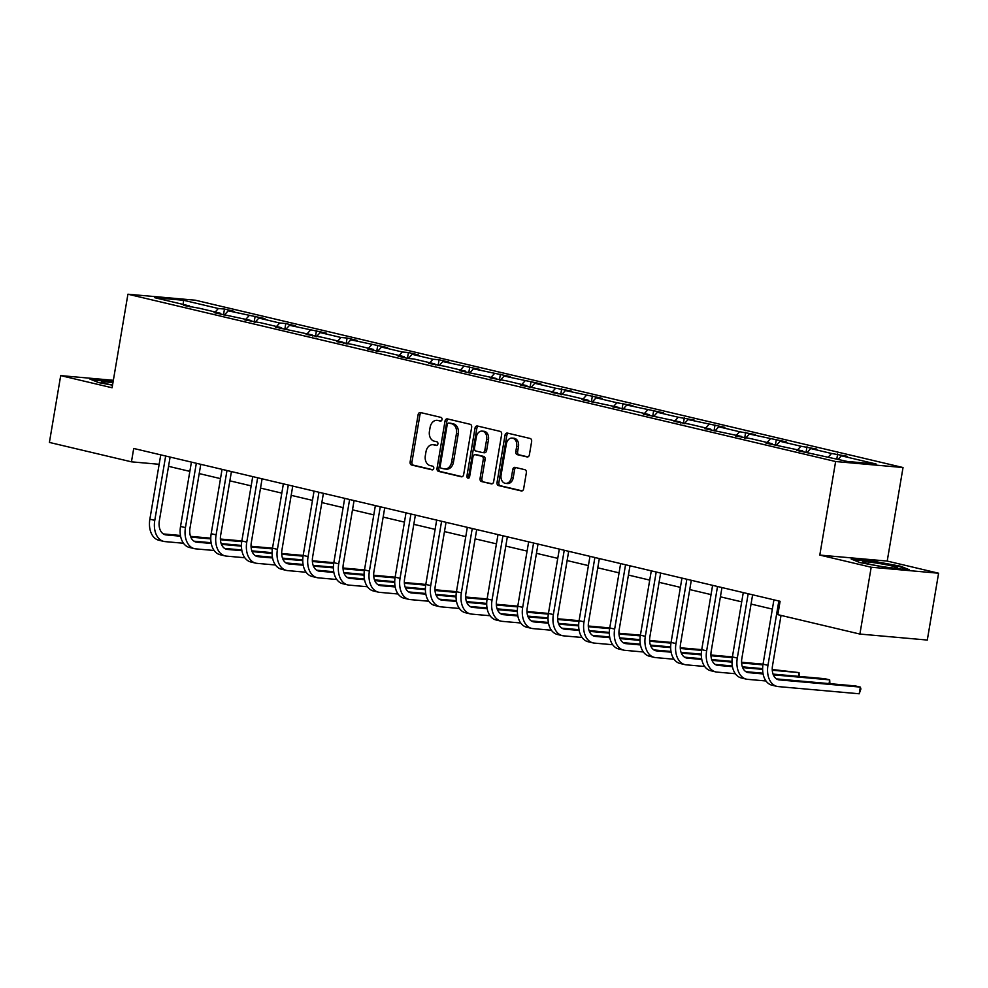 <?xml version="1.0" encoding="UTF-8"?>
<svg xmlns="http://www.w3.org/2000/svg" width="988" height="988" viewBox="0 0 988 988"><rect width="100%" height="100%" fill="white"/><g stroke="black" fill="none" stroke-linecap="round" stroke-linejoin="round"><path stroke-width="1.48" d="M442.019 419.542A1.865 1.383 -84.9 0 0 440.981 417.393L420.48 412.539A2.668 1.976 -84.9 0 0 420.271 412.515A2.668 1.976 -84.9 0 0 418.109 414.713L410.119 461.927A2.668 1.976 -84.9 0 0 411.613 465.015L432.102 469.856A1.865 1.383 -84.9 0 0 432.732 466.188L430.076 465.558A8.534 6.311 -84.9 0 1 425.322 455.703L425.989 451.763A8.534 6.311 -84.9 0 1 432.917 444.724A8.534 6.311 -84.9 0 1 433.584 444.835L436.227 445.465A1.865 1.383 -84.9 0 0 436.857 441.784L434.201 441.154A8.534 6.311 -84.9 0 1 429.447 431.299L430.113 427.372A8.534 6.311 -84.9 0 1 437.042 420.332A8.534 6.311 -84.9 0 1 437.709 420.431L440.364 421.061A1.865 1.383 -84.9 0 0 442.019 419.542M527.024 456.962A2.668 1.976 -84.9 0 0 527.234 456.999A2.668 1.976 -84.9 0 0 529.395 454.801L531.63 441.55A2.668 1.976 -84.9 0 0 530.148 438.474L507.387 433.09A2.668 1.976 -84.9 0 0 507.177 433.053A2.668 1.976 -84.9 0 0 505.016 435.251L497.026 482.477A2.668 1.976 -84.9 0 0 498.508 485.565L521.281 490.937A2.668 1.976 -84.9 0 0 521.479 490.974A2.668 1.976 -84.9 0 0 523.652 488.776L526.357 472.77A2.668 1.976 -84.9 0 0 524.875 469.695L515.131 467.386A2.668 1.976 -84.9 0 0 514.921 467.349A2.668 1.976 -84.9 0 0 512.76 469.559L511.414 477.488A7.138 5.273 -84.9 0 1 505.621 483.379A7.138 5.273 -84.9 0 1 501.089 475.055L506.35 443.958A7.138 5.273 -84.9 0 1 512.142 438.079A7.138 5.273 -84.9 0 1 516.675 446.403L515.798 451.59A2.668 1.976 -84.9 0 0 517.28 454.665L527.444 456.999M819.793 555.083L871.194 567.236L859.893 634.061L927.3 640.051L938.6 573.225L887.212 561.073L903.032 467.534L835.626 461.532L819.793 555.083L887.212 561.073M113.361 380.294L60.7 375.613L112.089 387.765L127.921 294.214L835.626 461.532M60.7 375.613L49.4 442.426L131.453 461.828L159.154 464.298M859.893 634.061L777.84 614.659L780.1 601.297L133.713 448.466L131.453 461.828M471.647 427.372A2.668 1.976 -84.9 0 0 470.152 424.284L447.391 418.9A2.668 1.976 -84.9 0 0 447.181 418.875A2.668 1.976 -84.9 0 0 445.02 421.073L437.029 468.3A2.668 1.976 -84.9 0 0 438.524 471.375L461.285 476.759A2.668 1.976 -84.9 0 0 461.495 476.796A2.668 1.976 -84.9 0 0 463.656 474.586L471.647 427.372M477.389 426.001L500.15 431.373A2.668 1.976 -84.9 0 1 501.645 434.461L493.654 481.687A2.668 1.976 -84.9 0 1 491.493 483.885A2.668 1.976 -84.9 0 1 491.283 483.848L481.539 481.551A2.668 1.976 -84.9 0 1 480.057 478.464L483.293 459.309A2.668 1.976 -84.9 0 0 481.811 456.234L475.339 454.702A2.668 1.976 -84.9 0 0 475.142 454.678A2.668 1.976 -84.9 0 0 472.968 456.876L469.596 476.809A1.865 1.383 -84.9 0 1 466.904 476.179L475.018 428.162A2.668 1.976 -84.9 0 1 477.179 425.964A2.668 1.976 -84.9 0 1 477.389 426.001M871.194 567.236L938.6 573.225M847.371 461.47L796.649 450.38L802.75 450.923L765.996 443.13L772.097 443.674L751.263 438.746L735.331 435.881L741.432 436.424L704.679 428.631L710.78 429.175L689.945 424.247L674.014 421.382L680.115 421.925L643.361 414.133L649.462 414.676L628.627 409.748L612.696 406.883L618.797 407.426L582.043 399.634L588.144 400.177L567.31 395.249L551.378 392.384L557.479 392.928L520.725 385.135L526.826 385.678L505.992 380.751L490.06 377.885L496.161 378.429L459.408 370.636L465.509 371.179L444.674 366.252L428.743 363.386L434.856 363.93L414.021 359.002L407.921 358.471L398.09 356.137L404.191 356.68L383.356 351.765L377.255 351.222L367.425 348.888L373.538 349.431L352.704 344.516L336.772 341.65L342.873 342.181L322.039 337.266L306.107 334.401L312.22 334.944L275.454 327.151L281.555 327.695L260.721 322.767L244.789 319.902L250.903 320.445L214.137 312.653L220.238 313.196L199.403 308.268L183.472 305.403L189.585 305.947L154.795 297.721L183.583 300.278L218.36 308.503L224.474 309.046L234.292 311.368L228.191 310.825L264.957 318.618L258.856 318.074L279.678 323.002L285.791 323.545L295.61 325.867L289.509 325.324L326.275 333.117L320.174 332.573L340.996 337.501L347.109 338.044L356.927 340.366L350.826 339.823L387.592 347.615L381.492 347.072L402.314 352L408.427 352.543L418.245 354.865L412.144 354.322L432.979 359.249L439.08 359.78L448.91 362.114L442.809 361.571L479.563 369.364L473.462 368.82L510.228 376.601L504.115 376.07L540.881 383.85L534.78 383.307L555.614 388.235L571.546 391.1L565.432 390.556L602.198 398.349L596.097 397.806L616.932 402.734L632.863 405.599L626.75 405.055L663.516 412.848L657.415 412.305L678.25 417.232L694.181 420.098L688.068 419.554L724.834 427.347L718.733 426.804L739.567 431.731L755.499 434.596L749.386 434.053L786.152 441.846L780.051 441.303L800.885 446.23L816.817 449.095L810.703 448.552L831.538 453.48L847.469 456.345L841.368 455.801L876.146 464.027L847.371 461.47M903.032 467.534L195.328 300.204L127.921 294.214M828.376 456.975L831.538 453.48M806.912 452.739L810.703 448.552M803.244 451.936L802.75 450.923M797.711 449.725L800.885 446.23M776.259 445.489L780.051 441.303M772.591 444.686L772.097 443.674M767.059 442.476L770.22 438.981M745.594 438.24L749.386 434.053M741.926 437.437L741.432 436.424M736.393 435.226L739.567 431.731M714.942 430.99L718.733 426.804M711.274 430.188L710.78 429.175M705.741 427.977L708.902 424.482M684.276 423.741L688.068 419.554M680.609 422.938L680.115 421.925M675.076 420.727L678.25 417.232M653.624 416.491L657.415 412.305M649.956 415.689L649.462 414.676M644.423 413.478L647.585 409.983M622.959 409.242L626.75 405.055M619.291 408.439L618.797 407.426M613.758 406.229L616.932 402.734M592.306 401.993L596.097 397.806M588.638 401.19L588.144 400.177M583.105 398.979L586.267 395.484M561.641 394.743L565.432 390.556M557.973 393.94L557.479 392.928M552.44 391.742L555.614 388.235M530.988 387.494L534.78 383.307M527.32 386.691L526.826 385.678M521.788 384.493L524.949 380.985M500.336 380.244L504.115 376.07M496.655 379.441L496.161 378.429M491.122 377.243L494.296 373.736M469.671 373.007L473.462 368.82M466.003 372.204L465.509 371.179M460.47 369.994L463.631 366.486M439.018 365.758L442.809 361.571M435.338 364.955L434.856 363.93M429.805 362.744L432.979 359.249M408.353 358.508L412.144 354.322M404.685 357.705L404.191 356.68M399.152 355.495L402.314 352M377.7 351.259L381.492 347.072M374.02 350.456L373.538 349.431M368.487 348.245L371.661 344.75M347.035 344.009L350.826 339.823M343.367 343.207L342.873 342.181M337.834 340.996L340.996 337.501M316.382 336.76L320.174 332.573M312.702 335.957L312.22 334.944M307.169 333.746L310.343 330.251M285.717 329.51L289.509 325.324M282.049 328.708L281.555 327.695M276.517 326.497L279.678 323.002M255.065 322.261L258.856 318.074M251.384 321.458L250.903 320.445M245.851 319.248L249.025 315.752M224.4 315.011L228.191 310.825M220.732 314.209L220.238 313.196M215.199 311.998L218.36 308.503M183.583 300.278L183.151 304.428M168.54 466.336L189.844 471.375M199.206 473.585L220.509 478.624M229.858 480.835L251.162 485.874M260.523 488.084L281.815 493.123M291.176 495.334L312.48 500.373M321.841 502.583L343.132 507.622M352.494 509.833L373.797 514.871M383.159 517.082L404.45 522.121M413.811 524.332L435.115 529.37M444.476 531.581L465.768 536.62M475.129 538.831L496.433 543.857M505.794 546.08L527.086 551.106M536.447 553.329L557.751 558.356M567.112 560.567L588.403 565.605M597.765 567.816L619.068 572.855M628.43 575.065L649.721 580.104M659.082 582.315L680.386 587.354M689.748 589.564L711.039 594.603M720.4 596.814L741.704 601.853M751.053 604.063L772.357 609.102M190.067 306.959L189.585 305.947M838.195 459.296L841.368 455.801M223.486 314.863L224.474 309.046M254.151 322.113L255.126 316.296M284.803 329.362L285.791 323.545M315.456 336.612L316.444 330.795M346.121 343.861L347.109 338.044M376.774 351.098L377.762 345.294M407.439 358.348L408.427 352.543M438.092 365.597L439.08 359.78M468.757 372.846L469.745 367.03M499.409 380.096L500.397 374.279M530.074 387.345L531.05 381.529M560.727 394.595L561.715 388.778M591.392 401.844L592.368 396.027M622.045 409.094L623.033 403.277M652.71 416.343L653.686 410.526M683.363 423.593L684.351 417.776M714.028 430.842L715.003 425.025M744.68 438.092L745.668 432.275M775.345 445.341L776.321 439.524M805.998 452.59L806.986 446.774M836.811 458.963L837.639 454.023M113.175 381.393L89.859 379.034L98.677 382.615L112.533 385.172M871.515 560.838L851.211 559.035L860.029 562.617L889.138 568.001L909.442 569.817L900.636 566.235L871.515 560.838L871.404 561.468M441.093 420.962L439.524 420.592A8.534 6.311 -84.9 0 0 438.87 420.493L437.042 420.332M432.917 444.724L434.732 444.884A8.534 6.311 -84.9 0 1 435.399 444.995L436.968 445.366M421.431 412.762A2.668 1.976 -84.9 0 0 419.937 414.874L411.947 462.1A2.668 1.976 -84.9 0 0 413.429 465.175L432.843 469.769M448.342 419.122A2.668 1.976 -84.9 0 0 446.848 421.234L438.857 468.46A2.668 1.976 -84.9 0 0 440.339 471.535L462.162 476.698M448.898 423.074A1.865 1.383 -84.9 0 0 447.231 424.593L440.228 466.052A1.865 1.383 -84.9 0 0 441.266 468.201L444.057 468.868A8.534 6.311 -84.9 0 0 444.724 468.979A8.534 6.311 -84.9 0 0 451.652 461.927L456.444 433.596A8.534 6.311 -84.9 0 0 451.689 423.741L448.898 423.074L450.713 423.247A1.865 1.383 -84.9 0 0 450.429 423.21M444.724 468.979L446.551 469.139A8.534 6.311 -84.9 0 0 453.48 462.088L451.652 461.927M450.713 423.247L453.517 423.901A8.534 6.311 -84.9 0 1 458.271 433.757L453.48 462.088M492.16 483.787L481.539 481.551M476.747 454.838A2.668 1.976 -84.9 0 1 476.957 454.838A2.668 1.976 -84.9 0 1 477.167 454.875L483.626 456.394A2.668 1.976 -84.9 0 1 485.108 459.482L481.872 478.624A2.668 1.976 -84.9 0 0 483.354 481.712M478.34 426.223A2.668 1.976 -84.9 0 0 476.846 428.323L468.72 476.34A1.865 1.383 -84.9 0 0 469.041 477.97M486.652 439.438A7.138 5.273 -84.9 0 0 482.119 431.114A7.138 5.273 -84.9 0 0 476.327 437.005L474.475 447.959A2.668 1.976 -84.9 0 0 475.969 451.034L482.428 452.566A2.668 1.976 -84.9 0 0 482.638 452.59A2.668 1.976 -84.9 0 0 484.799 450.392L486.652 439.438L488.48 439.598A7.138 5.273 -84.9 0 0 483.947 431.274L482.119 431.114M482.848 452.603L484.244 452.726A2.668 1.976 -84.9 0 0 484.453 452.763A2.668 1.976 -84.9 0 0 486.627 450.553L484.799 450.392M488.48 439.598L486.627 450.553M512.142 438.079L513.97 438.24A7.138 5.273 -84.9 0 1 518.49 446.564L517.613 451.751A2.668 1.976 -84.9 0 0 519.108 454.826L527.901 456.901M505.621 483.379L507.449 483.54A7.138 5.273 -84.9 0 0 513.241 477.649L511.414 477.488M516.069 467.608A2.668 1.976 -84.9 0 0 514.575 469.72L513.241 477.649M508.326 433.312A2.668 1.976 -84.9 0 0 506.832 435.424L498.854 482.638A2.668 1.976 -84.9 0 0 500.336 485.726L522.158 490.875M110.051 381.454L110.162 380.837M900.513 566.951L900.636 566.235M183.484 543.252L165.058 541.609A20.378 13.634 -76.7 0 1 163.761 541.399L158.846 540.238A20.378 13.634 -76.7 0 1 149.867 519.194L160.748 454.863M163.761 541.399A20.378 13.634 -76.7 0 1 154.783 520.355L165.663 456.024M170.109 457.074L159.34 520.762A13.585 9.09 103.3 0 0 165.317 534.792A13.585 9.09 103.3 0 0 166.194 534.928L180.582 536.212M190.808 537.126L210.777 538.892M220.423 539.757L241.739 541.646M163.378 533.952L180.446 535.471M190.523 536.373L210.777 538.176M220.386 539.028L241.85 540.93L252.73 476.611M214.149 550.501L195.723 548.859A20.378 13.634 -76.7 0 1 194.414 548.649L189.511 547.488A20.378 13.634 -76.7 0 1 180.532 526.443L191.413 462.112M194.414 548.649A20.378 13.634 -76.7 0 1 185.448 527.604L196.328 463.273M200.774 464.323L190.005 528.012A13.585 9.09 103.3 0 0 195.982 542.042A13.585 9.09 103.3 0 0 196.847 542.177L211.234 543.462M221.473 544.363L241.43 546.142M251.088 547.006L272.392 548.896M194.031 541.202L211.111 542.721M221.189 543.622L241.443 545.413M251.051 546.278L272.503 548.179L283.383 483.848M244.802 557.751L226.376 556.108A20.378 13.634 -76.7 0 1 225.079 555.898L220.163 554.737A20.378 13.634 -76.7 0 1 211.185 533.693L222.065 469.362M225.079 555.898A20.378 13.634 -76.7 0 1 216.1 534.854L226.981 470.523M231.427 471.572L220.657 535.249A13.585 9.09 103.3 0 0 226.635 549.291A13.585 9.09 103.3 0 0 227.512 549.427L241.899 550.711M252.125 551.613L272.095 553.391M281.741 554.256L303.057 556.145M224.684 548.451L241.764 549.97M251.841 550.872L272.095 552.663M281.704 553.527L303.168 555.429L314.048 491.098M112.941 382.751A17.661 1.26 9.6 0 0 101.579 382.183A17.661 1.26 9.6 0 0 112.546 385.073M91.835 379.837L113.077 381.986M875.096 562.864A17.661 1.26 9.6 0 0 862.932 562.184A17.661 1.26 9.6 0 0 885.384 567.05A17.661 1.26 9.6 0 0 897.499 568.038A17.661 1.26 9.6 0 0 875.096 562.864M853.2 559.838L871.7 561.493L899.907 566.704L907.009 569.594M275.467 565L257.041 563.358A20.378 13.634 -76.7 0 1 255.731 563.148A20.378 13.634 -76.7 0 1 246.765 542.103L257.646 477.772M262.092 478.822L251.323 542.498A13.585 9.09 103.3 0 0 257.3 556.54A13.585 9.09 103.3 0 0 258.164 556.676L272.552 557.961M282.79 558.862L302.748 560.641M312.406 561.505L333.709 563.395M255.349 555.701L272.429 557.22M282.506 558.121L302.748 559.912M312.369 560.776L333.821 562.678L344.701 498.347M255.731 563.148L250.829 561.987A20.378 13.634 -76.7 0 1 241.85 540.942L246.765 542.103M306.119 572.25L287.693 570.607A20.378 13.634 -76.7 0 1 286.397 570.397A20.378 13.634 -76.7 0 1 277.418 549.353L288.298 485.022M292.744 486.071L281.975 549.748A13.585 9.09 103.3 0 0 287.953 563.79A13.585 9.09 103.3 0 0 288.829 563.926L303.217 565.21M313.443 566.112L333.413 567.89M343.058 568.742L364.374 570.644M286.001 562.95L303.081 564.469M313.159 565.371L333.413 567.161M343.021 568.014L364.486 569.928L375.366 505.597M286.397 570.397L281.481 569.236A20.378 13.634 -76.7 0 1 272.503 548.179L277.418 549.353M336.785 579.499L318.358 577.856A20.378 13.634 -76.7 0 1 317.049 577.647A20.378 13.634 -76.7 0 1 308.083 556.59L318.963 492.259M323.409 493.321L312.628 556.997A13.585 9.09 103.3 0 0 318.618 571.039A13.585 9.09 103.3 0 0 319.482 571.175L333.87 572.46M344.108 573.361L364.066 575.139M373.723 575.992L395.027 577.894M316.666 570.2L333.746 571.719M343.824 572.608L364.066 574.411M373.686 575.263L395.138 577.177L406.019 512.846M317.049 577.647L312.134 576.486A20.378 13.634 -76.7 0 1 303.168 555.429L308.083 556.59M367.437 586.749L349.011 585.106A20.378 13.634 -76.7 0 1 347.714 584.896A20.378 13.634 -76.7 0 1 338.736 563.839L349.616 499.508M354.062 500.57L343.293 564.247A13.585 9.09 103.3 0 0 349.27 578.289A13.585 9.09 103.3 0 0 350.147 578.425L364.535 579.697M374.761 580.611L394.731 582.389M404.376 583.241L425.692 585.143M347.319 577.449L364.399 578.968M374.477 579.857L394.731 581.66M404.339 582.512L425.803 584.427L436.684 520.096M347.714 584.896L342.799 583.735A20.378 13.634 -76.7 0 1 333.821 562.678L338.736 563.839M398.102 593.998L379.664 592.355A20.378 13.634 -76.7 0 1 378.367 592.145A20.378 13.634 -76.7 0 1 369.401 571.089L380.281 506.758M384.727 507.807L373.946 571.496A13.585 9.09 103.3 0 0 379.935 585.526A13.585 9.09 103.3 0 0 380.8 585.674L395.188 586.946M405.426 587.86L425.383 589.638M435.041 590.491L456.345 592.392M377.984 584.698L395.064 586.217M405.142 587.107L425.383 588.91M435.004 589.762L456.456 591.676L467.336 527.345M378.367 592.145L373.452 590.985A20.378 13.634 -76.7 0 1 364.486 569.928L369.401 571.089M428.755 601.235L410.329 599.605A20.378 13.634 -76.7 0 1 409.032 599.395A20.378 13.634 -76.7 0 1 400.054 578.338L410.934 514.007M415.38 515.057L404.611 578.746A13.585 9.09 103.3 0 0 410.588 592.775A13.585 9.09 103.3 0 0 411.453 592.924L425.853 594.196M436.079 595.109L456.048 596.888M465.694 597.74L487.01 599.642M408.637 591.948L425.717 593.467M435.794 594.356L456.048 596.159M465.657 597.011L487.121 598.926L498.001 534.594M409.032 599.395L404.117 598.234A20.378 13.634 -76.7 0 1 395.138 577.177L400.054 578.338M459.42 608.485L440.981 606.854A20.378 13.634 -76.7 0 1 439.685 606.644A20.378 13.634 -76.7 0 1 430.719 585.588L441.599 521.256M446.045 522.306L435.263 585.995A13.585 9.09 103.3 0 0 441.253 600.025A13.585 9.09 103.3 0 0 442.118 600.173L456.505 601.445M466.744 602.359L486.701 604.137M496.359 604.989L517.663 606.891M439.302 599.197L456.37 600.716M466.46 601.606L486.701 603.409M496.322 604.261L517.774 606.175L528.654 541.844M439.685 606.644L434.769 605.483A20.378 13.634 -76.7 0 1 425.803 584.427L430.719 585.588M490.073 615.734L471.647 614.104A20.378 13.634 -76.7 0 1 470.35 613.894A20.378 13.634 -76.7 0 1 461.371 592.837L472.252 528.506M476.698 529.556L465.928 593.245A13.585 9.09 103.3 0 0 471.906 607.274A13.585 9.09 103.3 0 0 472.77 607.422L487.17 608.694M497.396 609.608L517.366 611.387M527.012 612.239L548.328 614.128M469.955 606.447L487.035 607.966M497.112 608.855L517.366 610.658M526.975 611.51L548.439 613.425L559.319 549.093M470.35 613.894L465.434 612.733A20.378 13.634 -76.7 0 1 456.456 591.676L461.371 592.837M520.738 622.983L502.299 621.353A20.378 13.634 -76.7 0 1 501.002 621.143A20.378 13.634 -76.7 0 1 492.036 600.087L502.917 535.755M507.363 536.805L496.581 600.494A13.585 9.09 103.3 0 0 502.571 614.524A13.585 9.09 103.3 0 0 503.435 614.672L517.823 615.944M528.061 616.858L548.019 618.636M557.664 619.488L578.98 621.378M500.62 613.696L517.687 615.215M527.777 616.104L548.019 617.908M557.64 618.76L579.091 620.674L589.972 556.343M501.002 621.143L496.087 619.982A20.378 13.634 -76.7 0 1 487.121 598.926L492.036 600.087M551.39 630.233L532.964 628.603A20.378 13.634 -76.7 0 1 531.668 628.393A20.378 13.634 -76.7 0 1 522.689 607.336L533.569 543.005M538.015 544.055L527.246 607.744A13.585 9.09 103.3 0 0 533.224 621.773A13.585 9.09 103.3 0 0 534.088 621.921L548.488 623.193M558.714 624.107L578.684 625.886M588.329 626.738L609.645 628.627M531.272 620.946L548.352 622.452M558.43 623.354L578.684 625.157M588.292 626.009L609.757 627.911L620.637 563.592M531.668 628.393L526.752 627.232A20.378 13.634 -76.7 0 1 517.774 606.175L522.689 607.336M582.056 637.482L563.617 635.852A20.378 13.634 -76.7 0 1 562.32 635.642A20.378 13.634 -76.7 0 1 553.354 614.585L564.234 550.254M568.68 551.304L557.899 614.993A13.585 9.09 103.3 0 0 563.889 629.023A13.585 9.09 103.3 0 0 564.753 629.158L579.141 630.443M589.379 631.357L609.337 633.123M618.982 633.987L640.298 635.877M561.937 628.183L579.005 629.702M589.095 630.603L609.337 632.406M618.957 633.259L640.409 635.16L651.29 570.842M562.32 635.642L557.405 634.469A20.378 13.634 -76.7 0 1 548.439 613.425L553.354 614.585M612.708 644.732L594.282 643.089A20.378 13.634 -76.7 0 1 592.985 642.879A20.378 13.634 -76.7 0 1 584.007 621.835L594.887 557.504M599.333 558.553L588.564 622.242A13.585 9.09 103.3 0 0 594.541 636.272A13.585 9.09 103.3 0 0 595.406 636.408L609.806 637.692M620.032 638.606L640.002 640.372M649.647 641.237L670.963 643.126M592.59 635.432L609.67 636.951M619.748 637.853L640.002 639.656M649.61 640.508L671.074 642.41M592.985 642.879L588.07 641.718A20.378 13.634 -76.7 0 1 579.091 620.674L584.007 621.835M643.373 651.981L624.935 650.339A20.378 13.634 -76.7 0 1 623.638 650.129A20.378 13.634 -76.7 0 1 614.659 629.084L625.552 564.753M629.986 565.803L619.217 629.492A13.585 9.09 103.3 0 0 625.206 643.521A13.585 9.09 103.3 0 0 626.071 643.657L640.459 644.942M650.697 645.856L670.654 647.622M680.3 648.486L701.616 650.376M623.255 642.682L640.323 644.201M650.4 645.102L670.654 646.905M680.275 647.758L701.727 649.659L712.607 585.341M623.638 650.129L618.723 648.968A20.378 13.634 -76.7 0 1 609.757 627.923L614.659 629.084M674.026 659.231L655.6 657.588A20.378 13.634 -76.7 0 1 654.303 657.378A20.378 13.634 -76.7 0 1 645.325 636.334L656.205 572.003M660.651 573.052L649.882 636.741A13.585 9.09 103.3 0 0 655.859 650.771A13.585 9.09 103.3 0 0 656.724 650.907L671.124 652.191M681.35 653.105L701.319 654.871M710.965 655.736L732.281 657.625M653.908 649.931L670.988 651.45M681.065 652.352L701.319 654.155M710.928 655.007L732.392 656.909L743.272 592.59M654.303 657.378L649.388 656.217A20.378 13.634 -76.7 0 1 640.409 635.173L645.325 636.334M704.691 666.48L686.252 664.838A20.378 13.634 -76.7 0 1 684.956 664.628L680.04 663.467A20.378 13.634 -76.7 0 1 671.074 642.422L681.955 578.091M684.956 664.628A20.378 13.634 -76.7 0 1 675.977 643.583L686.858 579.252M691.304 580.302L680.534 643.991A13.585 9.09 103.3 0 0 686.524 658.02A13.585 9.09 103.3 0 0 687.389 658.156L701.776 659.441M712.015 660.342L731.972 662.121M741.618 662.985L762.934 664.875M684.573 657.181L701.641 658.7M711.718 659.601L731.972 661.404M741.58 662.256L763.045 664.158L773.925 599.827M735.344 673.73L716.918 672.087A20.378 13.634 -76.7 0 1 715.621 671.877A20.378 13.634 -76.7 0 1 706.642 650.833L717.523 586.501M721.969 587.551L711.199 651.228A13.585 9.09 103.3 0 0 717.177 665.27A13.585 9.09 103.3 0 0 718.041 665.406L732.441 666.69M742.667 667.592L762.637 669.37M772.283 670.235L799.033 672.606L772.245 669.506M715.226 664.43L732.306 665.949M742.383 666.851L762.637 668.641M798.39 676.348L799.033 672.606L799.255 676.422M715.621 671.877L710.705 670.716A20.378 13.634 -76.7 0 1 701.727 649.672L706.642 650.833M765.996 680.979L747.57 679.336A20.378 13.634 -76.7 0 1 746.273 679.127A20.378 13.634 -76.7 0 1 737.295 658.082L748.175 593.751M752.621 594.801L741.852 658.477A13.585 9.09 103.3 0 0 747.842 672.519A13.585 9.09 103.3 0 0 748.706 672.655L763.094 673.94M773.32 674.841L829.685 679.855L824.77 678.694L773.036 674.1M745.891 671.679L762.958 673.199M829.056 683.597L829.685 679.855L829.908 683.671M746.273 679.127L741.358 677.966A20.378 13.634 -76.7 0 1 732.392 656.921L737.295 658.082M781.026 615.413L772.517 665.727A13.585 9.09 103.3 0 0 778.495 679.769A13.585 9.09 103.3 0 0 779.359 679.905L860.35 687.105L859.214 693.786L778.235 686.586A20.378 13.634 -76.7 0 1 776.939 686.376A20.378 13.634 -76.7 0 1 767.96 665.332L778.84 601M859.214 693.786L860.906 688.969L860.35 687.105L855.435 685.944L776.543 678.929M776.939 686.376L772.023 685.215A20.378 13.634 -76.7 0 1 763.045 664.171L767.96 665.332M439.524 420.592L437.709 420.431M435.399 444.995L433.584 444.835M413.429 465.175L411.613 465.015M411.947 462.1L410.119 461.927M419.937 414.874L418.109 414.713M440.339 471.535L438.524 471.375M438.857 468.46L437.029 468.3M446.848 421.234L445.02 421.073M458.271 433.757L456.444 433.596M453.517 423.901L451.689 423.741M481.872 478.624L480.057 478.464M485.108 459.482L483.293 459.309M483.626 456.394L481.811 456.234M477.167 454.875L475.339 454.702M468.72 476.34L466.904 476.179M476.846 428.323L475.018 428.162M519.108 454.826L517.28 454.665M517.613 451.751L515.798 451.59M518.49 446.564L516.675 446.403M514.575 469.72L512.76 469.559M500.336 485.726L498.508 485.565M498.854 482.638L497.026 482.477M506.832 435.424L505.016 435.251M149.867 519.194L154.783 520.355M164.49 534.533L166.194 534.928M180.532 526.443L185.448 527.604M195.142 541.782L196.847 542.177M211.185 533.693L216.1 534.854M225.807 549.032L227.512 549.427M256.46 556.269L258.164 556.676M287.125 563.518L288.829 563.926M317.778 570.768L319.482 571.175M348.443 578.017L350.147 578.425M379.096 585.267L380.8 585.674M409.761 592.516L411.453 592.924M440.413 599.765L442.118 600.173M471.078 607.015L472.77 607.422M501.731 614.264L503.435 614.672M532.384 621.514L534.088 621.921M563.049 628.763L564.753 629.158M593.702 636.013L595.406 636.408M624.367 643.262L626.071 643.657M655.019 650.512L656.724 650.907M671.074 642.422L675.977 643.583M685.684 657.761L687.389 658.156M716.337 665.01L718.041 665.406M747.002 672.248L748.706 672.655M777.655 679.497L779.359 679.905M450.577 423.222L448.75 423.062M476.957 454.838L475.142 454.678M484.453 452.763L482.638 452.59"/></g></svg>
